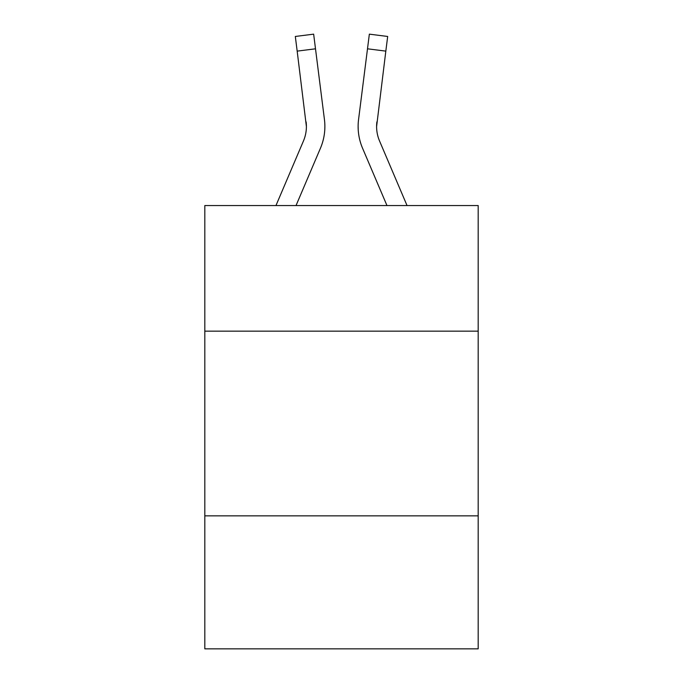 <?xml version="1.0" encoding="UTF-8"?>
<svg xmlns="http://www.w3.org/2000/svg" width="683" height="683" viewBox="0 0 683 683"><rect width="100%" height="100%" fill="white"/><g stroke="black" fill="none" stroke-linecap="round" stroke-linejoin="round"><path stroke-width="1.02" d="M478.185 331.153L478.185 205.557L204.815 205.557L204.815 331.153L478.185 331.153L478.185 648.85L204.815 648.85L204.815 331.153M478.185 515.861L204.815 515.861M320.447 148.211L296.029 205.557L320.447 148.211A55.408 55.408 0 0 0 324.442 119.559L315.503 48.809L297.173 51.123L295.321 36.464L313.651 34.15L315.503 48.809M324.16 117.339L324.442 119.559L324.16 117.339M407.042 205.557L379.543 140.971A36.942 36.942 0 0 1 376.598 126.568L385.827 51.123L367.497 48.809L369.349 34.15L387.679 36.464L369.349 34.15L387.679 36.464L369.349 34.15L387.679 36.464L369.349 34.15L387.679 36.464L369.349 34.15L387.679 36.464L369.349 34.15L387.679 36.464L369.349 34.15L387.679 36.464L369.349 34.15L387.679 36.464L369.349 34.15L387.679 36.464L369.349 34.15L387.679 36.464L369.349 34.15L387.679 36.464L369.349 34.15L387.679 36.464L369.349 34.15L387.679 36.464L369.349 34.15L387.679 36.464L369.349 34.15L387.679 36.464L369.349 34.15L387.679 36.464L369.349 34.15L387.679 36.464L369.349 34.15L387.679 36.464L369.349 34.15L387.679 36.464L369.349 34.15L387.679 36.464L369.349 34.15L387.679 36.464L369.349 34.15L387.679 36.464L369.349 34.15L387.679 36.464L369.349 34.15L387.679 36.464L369.349 34.15L387.679 36.464L369.349 34.15L387.679 36.464L369.349 34.15L387.679 36.464L369.349 34.15L387.679 36.464L369.349 34.15L387.679 36.464L369.349 34.15L387.679 36.464L369.349 34.15L387.679 36.464L369.349 34.15L387.679 36.464L369.349 34.15L387.679 36.464L385.827 51.123M362.553 148.211L386.971 205.557L362.553 148.211A55.408 55.408 0 0 1 358.558 119.559L367.497 48.809M324.809 129.189L324.877 126.936L324.809 129.189M379.543 140.971A36.942 36.942 0 0 1 376.598 126.568A36.942 36.942 0 0 0 379.543 140.971A36.942 36.942 0 0 1 376.598 126.568A36.942 36.942 0 0 0 379.543 140.971A36.942 36.942 0 0 1 376.598 126.568A36.942 36.942 0 0 0 379.543 140.971A36.942 36.942 0 0 1 376.598 126.568A36.942 36.942 0 0 0 379.543 140.971A36.942 36.942 0 0 1 376.598 126.568A36.942 36.942 0 0 0 379.543 140.971A36.942 36.942 0 0 1 376.598 126.568A36.942 36.942 0 0 0 379.543 140.971A36.942 36.942 0 0 1 376.598 126.568A36.942 36.942 0 0 0 379.543 140.971A36.942 36.942 0 0 1 376.598 126.568A36.942 36.942 0 0 0 379.543 140.971A36.942 36.942 0 0 1 376.598 126.568A36.942 36.942 0 0 0 379.543 140.971A36.942 36.942 0 0 1 376.598 126.568A36.942 36.942 0 0 0 379.543 140.971A36.942 36.942 0 0 1 376.598 126.568A36.942 36.942 0 0 0 379.543 140.971A36.942 36.942 0 0 1 376.598 126.568A36.942 36.942 0 0 0 379.543 140.971A36.942 36.942 0 0 1 376.598 126.568A36.942 36.942 0 0 0 379.543 140.971A36.942 36.942 0 0 1 376.598 126.568A36.942 36.942 0 0 0 379.543 140.971A36.942 36.942 0 0 1 376.598 126.568A36.942 36.942 0 0 0 379.543 140.971A36.942 36.942 0 0 1 376.598 126.568A36.942 36.942 0 0 0 379.543 140.971A36.942 36.942 0 0 1 376.598 126.568A36.942 36.942 0 0 0 379.543 140.971A36.942 36.942 0 0 1 376.598 126.568L376.888 121.873A36.942 36.942 0 0 0 379.543 140.971A36.942 36.942 0 0 1 376.598 126.568L376.888 121.873M275.958 205.557L303.457 140.971A36.942 36.942 0 0 0 306.402 126.577L297.173 51.123M303.457 140.971A36.942 36.942 0 0 0 306.402 126.577A36.942 36.942 0 0 1 303.457 140.971A36.942 36.942 0 0 0 306.402 126.577A36.942 36.942 0 0 1 303.457 140.971A36.942 36.942 0 0 0 306.402 126.577A36.942 36.942 0 0 1 303.457 140.971A36.942 36.942 0 0 0 306.402 126.577L306.112 121.873A36.942 36.942 0 0 1 303.457 140.971M324.877 126.475L324.809 129.207L324.877 126.475M358.191 129.207L358.123 126.475M387.679 36.464L369.349 34.15"/></g></svg>
